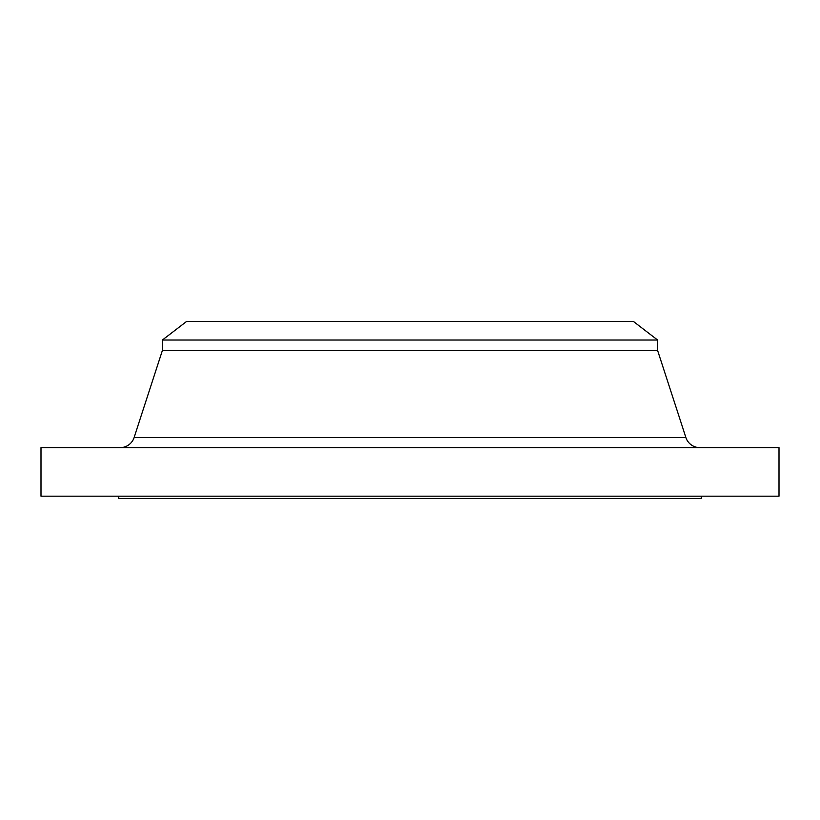 <?xml version="1.0" encoding="UTF-8"?>
<svg xmlns="http://www.w3.org/2000/svg" width="820" height="820" viewBox="0 0 820 820"><rect width="100%" height="100%" fill="white"/><g stroke="black" fill="none" stroke-linecap="round" stroke-linejoin="round"><path stroke-width="1.23" d="M685.909 437.562L134.09 437.562A14.565 14.565 0 0 1 120.243 447.628A14.565 14.565 0 0 0 134.09 437.562L685.909 437.562L657.62 350.519L657.62 340.034L633.327 321.389L186.673 321.389L162.38 340.034L657.62 340.034L162.38 340.034L162.38 350.519L657.62 350.519L162.38 350.519L134.09 437.562L162.38 350.519L162.38 340.034L186.673 321.389L633.327 321.389L657.62 340.034L657.62 350.519L685.909 437.562A14.565 14.565 0 0 0 699.757 447.628M779 496.182L779 447.628L41 447.628L41 496.182L779 496.182L41 496.182L41 447.628L779 447.628L779 496.182M701.315 498.611L701.315 496.182L701.315 498.611L118.685 498.611L701.315 498.611M118.685 496.182L118.685 498.611L118.685 496.182"/></g></svg>
